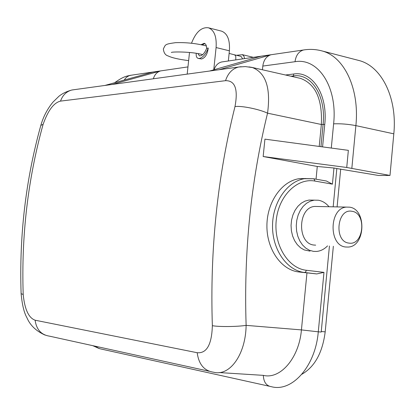 <?xml version="1.0" encoding="UTF-8"?>
<svg xmlns="http://www.w3.org/2000/svg" width="415" height="415" viewBox="0 0 415 415"><rect width="100%" height="100%" fill="white"/><g stroke="black" fill="none" stroke-linecap="round" stroke-linejoin="round"><path stroke-width="0.62" d="M301.861 374.273C314.767 366.798 322.543 352.651 325.194 331.839L321.257 331.518M340.705 169.055L337.099 206.903M333.349 246.245L325.194 331.839M357.595 60.149L358.861 60.476C381.427 66.068 397.466 97.644 393.809 133.832L389.996 175.452L378.532 175.472L336.83 168.552L333.172 206.82M329.432 246.002L321.21 332.052L318.284 331.813L323.975 272.375L316.733 273.926L298.831 271.965C281.297 270.103 266.648 249.275 266.912 225.61C266.99 201.944 281.925 180.873 299.459 178.652L305.803 178.523M314.01 178.829L326.408 181.013L332.425 184.151L333.966 168.018L336.83 168.552M333.966 168.018L317.278 166.467L263.167 156.522L346.733 167.473L389.996 175.452M219.146 69.72L270.741 54.832C266.285 56.404 263.644 60.149 262.814 66.063L262.436 69.777M222.948 61.783L221.584 61.98C217.989 62.945 215.478 65.534 214.047 69.751M187.191 74.119L189.51 52.451M191.497 43.233C195.859 32.069 201.498 26.923 208.408 27.789C214.239 30.108 216.801 36.696 216.091 47.554L229.396 50.806C230.081 40.032 227.482 33.485 221.6 31.156L221.294 31.078M229.396 50.806L228.333 60.995M216.091 47.554L213.746 69.839M201.052 44.701L204.232 43.295C205.799 43.845 206.587 45.515 206.592 48.306L208.231 48.031C207.495 54.095 205.295 57.742 201.638 58.977L198.401 58.453M270.741 54.832L260.9 56.274L209.575 71.038M346.733 167.473L348.356 150.349L264.92 139.15L263.167 156.522M316.048 179.176L317.278 166.467M319.223 146.438L321.35 124.484L267.545 113.176C270.922 87.907 265.797 72.667 252.175 67.453L300.564 78.409C315.592 83.98 322.522 99.341 321.35 124.484L324.748 124.412L322.574 146.889M241.172 66.696L238.459 67.059C232.27 68.74 227.965 73.273 225.547 80.671C235.082 80.505 238.231 89.137 234.994 106.562C241.395 105.581 259.308 109.202 267.545 113.176C250.852 181.428 243.714 252.154 246.126 325.365C237.24 326.776 218.622 326.937 212.356 325.676C211.769 344.569 206.717 353.58 197.198 352.719C198.754 364.334 204.19 370.828 213.512 372.203C229.744 376.602 245.711 354.529 246.126 325.365L301.43 329.904L306.955 272.925M310.015 251.132L304.231 249.923L300.538 247.765L297.27 244.622L294.583 240.627L292.596 235.953L291.397 230.818L291.05 225.438L291.569 220.069L292.923 214.944L295.055 210.301L297.866 206.338L301.228 203.231L304.989 201.109L308.973 200.066L312.936 200.123M301.43 329.904C299.096 358.088 280.25 379.715 263.328 375.357C263.639 382.132 266.373 385.924 271.529 386.733C292.176 392.32 315.483 366.212 318.279 331.813L301.43 329.904M112.232 84.442L160.408 70.981L152.819 72.091L104.907 85.449M160.408 70.981C156.927 72.086 154.577 74.684 153.363 78.777M74.321 89.661L71.748 90.039C66.369 91.539 62.624 95.227 60.517 101.115L225.547 80.671M299.153 78.087L300.564 78.409M252.076 67.427L248.953 66.908M209.119 371.238L49.473 336.15C41.246 334.879 36.458 329.567 35.109 320.204C28.656 317.9 24.682 309.325 23.199 294.484L21.118 293.664C22.161 304.792 24.091 312.796 26.908 317.677C30.098 325.303 36.167 331.113 45.111 335.107M40.836 125.387L43.113 124.334C48.016 110.442 53.82 102.707 60.517 101.115M327.534 245.888C324.297 249.208 320.634 251.059 316.552 251.443L313.444 251.366L309.476 250.276L305.772 248.108L302.499 244.949L299.801 240.928L297.809 236.234L296.611 231.067L296.258 225.656L296.777 220.256L298.136 215.105L300.278 210.431L303.095 206.447L306.462 203.324L310.228 201.192L314.228 200.139L318.388 200.227C322.46 200.948 325.993 203.117 328.996 206.732M317.771 206.499L314.741 206.437C297.654 207.339 296.984 243.823 314.056 245.052L315.67 245.151M345.726 247.008L348.195 247.065C365.605 246.474 366.787 208.994 349.487 207.163L346.406 207.095C329.095 208.034 328.431 245.763 345.726 247.008M348.937 243.097C363.867 245.898 366.927 212.942 351.936 211.292C336.897 208.029 333.676 241.763 348.937 243.097M196.269 53.343C195.953 56.17 196.601 57.856 198.214 58.406L199.454 58.463C203.148 57.332 206.073 53.857 208.231 48.031M206.592 48.306L206.348 49.079C204.336 53.675 202.027 55.937 199.423 55.859L199.537 55.885M198.007 53.649L199.423 55.859M204.844 43.554L202.183 44.934M244.575 58.614L243.984 56.269L242.464 54.707L236.441 55.288M235.777 59.905L235.798 56.456L235.212 55.345L234.351 54.78L241.048 56.409L242.676 58.894M393.809 133.832L355.878 125.626L351.847 168.267M358.861 60.476L321.895 50.905C344.077 56.383 359.717 88.54 355.878 125.626C348.232 124.158 340.808 123.561 333.619 123.831L331.289 148.056M304.895 49.784L303.505 49.987C298.743 51.439 295.916 55.345 295.018 61.711C318.046 57.55 337.67 86.787 333.619 123.831M324.748 124.412C328.016 94.713 312.469 70.908 293.799 73.989L285.504 75.001M295.018 61.711L262.814 66.063M221.584 61.98L303.505 49.987C309.657 48.965 315.789 49.271 321.895 50.905L320.463 50.537M290.941 76.23L293.384 75.935L293.799 73.989M293.146 76.728L293.384 75.935C311.343 73.019 326.242 95.938 323.098 124.459L320.945 146.671M326.408 181.013L313.636 178.761L305.155 178.6C287.579 180.831 272.603 202.038 272.525 225.853C272.261 249.669 286.957 270.621 304.532 272.489L298.831 271.965M323.975 272.375L306.322 270.269L305.705 271.898L304.532 272.489L316.733 273.926M299.459 178.652L313.906 178.798L314.98 181.08L332.425 184.151M306.322 270.269C288.145 268.386 273.641 244.897 276.224 220.453C278.538 195.968 297.088 177.662 314.98 181.08M96.052 346.385L97.634 347.775L99.875 348.75L269.153 386.204M131.612 75.151L129.283 75.649L127.327 76.656L125.615 78.15L124.23 80.064M234.994 106.562C217.419 176.987 209.871 250.027 212.356 325.676M219.151 372.561L263.328 375.357M197.198 352.719L35.109 320.204M43.113 124.334C27.878 179.192 21.243 235.912 23.199 294.484M221.6 31.156L208.408 27.789M92.778 345.664L98.978 348.47M187.964 66.903L130.326 75.343C126.58 76.225 123.592 76.261 114.654 82.73M238.459 67.059L72.003 89.982M252.055 67.52L245.364 66.587L238.692 67.007M21.118 293.664C19.152 235.73 25.735 179.586 40.878 125.231C43.378 116.605 47.398 108.912 52.938 102.147L58.868 96.332C62.209 93.572 66.504 91.476 71.748 90.039M314.228 200.139L308.973 200.066M346.406 207.095L314.741 206.437M188.638 60.621C178.766 59.371 171.929 57.815 168.127 55.942C165.383 55.205 163.79 52.871 163.349 48.934C165.73 44.54 164.267 44.213 175.524 42.667C186.195 42.314 196.477 43.414 206.359 45.966M171.374 52.508C170.99 51.668 191.735 51.439 202.665 54.645M253.321 57.332L242.194 54.619M229.122 53.416L234.351 54.78"/></g></svg>
